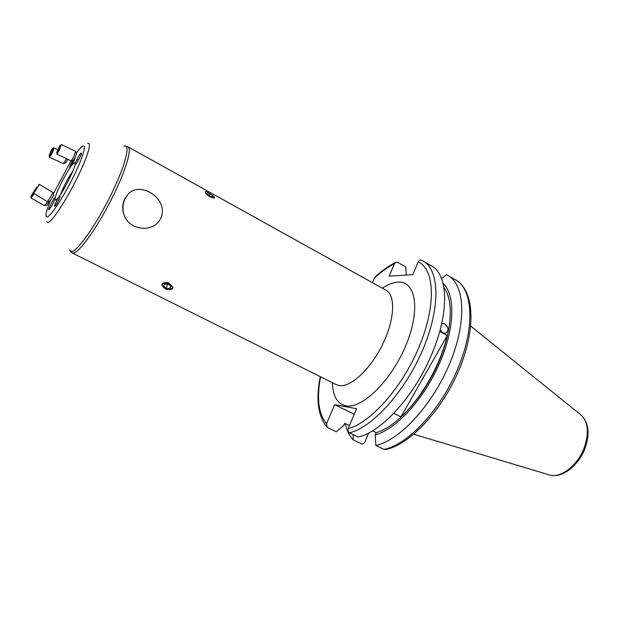 <?xml version="1.0" encoding="UTF-8"?>
<svg xmlns="http://www.w3.org/2000/svg" width="619" height="619" viewBox="0 0 619 619"><rect width="100%" height="100%" fill="white"/><g stroke="black" fill="none" stroke-linecap="round" stroke-linejoin="round"><path stroke-width="0.93" d="M54.89 206.112L54.99 206.042C55.323 206.537 60.089 198.049 60.159 196.3L59.981 195.797C58.697 196.061 53.157 207.264 54.89 206.112M49.118 209.454L49.342 209.307C51.818 206.189 53.737 202.575 55.091 198.451L54.812 197.941C54.201 196.981 46.858 211.814 49.118 209.454M81.135 153.001C79.464 153.775 73.367 166.101 75.402 164.592L75.634 164.406C76.261 164.515 81.646 154.719 81.437 153.35L81.135 153.001M72.431 163.942L74.551 159.64M72.802 160.306C70.156 165.288 69.189 167.679 69.901 167.47L70.226 167.215C72.531 164.136 74.164 161.002 75.123 157.799L75.131 157.675M160.747 218.314C169.668 199.55 140.281 179.603 127.545 194.776L124.651 199.078C122.206 204.51 122.098 210.027 124.318 215.629C129.858 230.794 154.054 233.069 160.747 218.314M214.406 198.103L213.903 196.331M168.956 282.968C164.677 282.055 162.294 282.852 161.799 285.351M169.312 289.785C171.664 289.661 172.879 288.756 172.956 287.061M205.841 191.642L205.369 191.666C204.757 192.671 206.375 194.467 210.22 197.035M441.718 323.59L444.728 323.892C448.729 327.536 449.069 330.678 445.734 333.324L442.956 332.929L440.233 329.641L442.608 332.72M354.246 414.227L334.655 404.648L326.561 423.729L327.273 427.427L336.256 431.799L343.754 425.501L344.682 423.28L349.472 425.593M424.092 261.659L430.731 265.505C447.761 273.258 449.982 310.459 432.565 352.234C415.558 394.69 381.598 432.279 358.223 437.006L349.487 432.82C348.017 431.869 347.592 430.468 348.211 428.603L356.575 408.687L334.655 404.648M353.023 434.515L353.325 439.931C349.426 435.931 346.71 430.46 345.185 423.52M353.325 439.931L361.349 443.761C362.881 444.256 364.065 443.691 364.893 442.059L368.661 433.006M443.947 287.727C454.331 301.058 451.94 333.881 436.612 366.835C421.346 399.797 395.68 427.11 376.228 432.611L372.553 430.832M400.919 416.897C421.322 398.419 440.643 364.583 447.212 335.606L400.919 416.897L393.769 413.33M439.73 331.49L447.212 335.606M385.799 449.533L384.113 449.409L375.834 445.448L375.269 434.917L376.228 432.611M441.571 278.643L446.454 274.689L447.235 275.076C464.707 283.603 467.291 320.936 450.021 362.765C432.905 404.602 399.657 440.589 375.834 445.448M443.034 283.301C455.661 294.861 454.895 328.735 439.204 364.134C423.597 399.534 395.92 429.439 375.269 434.917M435.227 345.394L431.892 354.161M349.487 432.82C372.677 427.474 405.77 390.697 423.319 348.412C441.014 306.134 439.32 268.847 422.545 260.761L421.717 260.344C420.208 259.756 419.048 260.251 418.243 261.829C434.569 269.319 436.387 305.09 419.465 345.99C402.683 386.898 370.773 422.924 348.211 428.603M372.414 282.674L374.363 278.109C381.165 271.787 387.842 267.037 394.396 263.841L389.173 276.159L412.85 274.658L418.243 261.829M394.396 263.841L396.106 262.247L397.847 262.464L405.778 266.998L406.203 275.076M374.363 278.109L375.648 276.445C382.279 270.395 388.871 265.775 395.417 262.564M82.373 155.81L81.886 157.489M65.676 162.743L67.912 159.346M63.409 163.602L66.604 158.727M49.358 156.12L49.435 157.241L51.617 154.324C53.327 150.742 53.992 148.552 53.613 147.763L52.762 148.459M51.068 153.744C53.041 149.287 53.304 147.771 51.849 149.187L49.272 155.044C49.033 156.769 49.636 156.336 51.068 153.744M49.845 153.922L52.089 149.543L51.052 153.311L49.899 154.982L49.845 153.922L50.441 154.193M51.748 151.585L50.944 151.214M73.545 160.058L75.209 157.528L76.501 153.752M71.193 160.909L73.63 157.048L75.634 151.369L61.358 144.506L59.269 150.177L56.902 154.1L56.909 152.878M58.704 149.752C60.414 145.976 60.817 144.606 59.919 145.651L56.84 152.32C56.6 153.558 57.219 152.707 58.704 149.752M57.412 151.152L59.679 146.432L57.699 151.291M58.991 148.777L58.503 148.545M214.104 196.579L206.715 191.758C205.206 191.433 204.866 191.882 205.701 193.105C207.729 195.999 215.536 199.713 214.53 197.322L214.104 196.579M210.158 193.793L207.148 192.548L206.893 193.6L209.679 195.906L212.688 197.152L212.921 196.091L210.158 193.793L209.114 195.434M212.34 197.004L212.921 196.091M46.912 205.09L49.806 201.136M31.02 197.964L44.506 205.701L47.818 201.57M31.174 196.788L31.004 197.956L34.285 193.755M35.213 189.538L31.136 195.968C30.71 197.492 31.414 196.865 33.248 194.08M33.96 192.432L31.832 195.681L31.77 195.039L34.494 190.784M33.705 192.904L33.093 192.548M50.023 201.09L53.691 195.124M53.102 192.656L39.368 184.361L33.759 193.438L47.524 201.686L53.095 192.648M36.622 187.263L33.937 191.82L36.622 187.263M37.202 186.946L34.478 191.186L37.202 186.946M168.848 283.231C161.118 282.891 160.128 284.91 165.892 289.282C173.599 289.646 174.589 287.634 168.848 283.231M164.631 284.036L163.578 286.21L166.31 288.431L170.086 288.493L171.154 286.334L168.43 284.098L164.631 284.036M170.774 286.024L170.086 288.493M168.979 284.547L167.416 284.523L166.31 288.431M166.867 284.075L167.416 284.523M123.916 146.208C130.988 143.306 125.572 165.242 111.157 194.482C96.819 223.699 78.18 250.447 71.85 251.608L69.282 249.937M125.781 146.161L127.932 146.804C132.512 148.498 125.185 172.43 110.956 200.254C96.796 228.078 79.719 251.894 73.638 253.039L72.052 252.9L70.28 251.476M87.712 143.438C92.293 141.24 87.395 157.551 76.594 179.17C65.846 200.757 52.46 221.022 48.166 222.538L46.526 221.633M76.269 153.141C78.837 149.636 80.865 147.392 82.335 146.409C87.093 143.128 83.155 157.11 73.437 176.771C63.78 196.401 51.385 215.42 47.462 216.913C44.792 217.571 45.713 212.263 50.224 200.982M74.048 163.161C80.277 158.626 60.786 198.119 55.927 199.805C50.418 203.047 68.933 165.683 74.048 163.161M128.141 146.92L385.745 290.087C395.742 294.915 394.876 319.234 382.766 344.079C370.773 368.963 350.756 387.556 339.274 385.575L336.024 384.531L72.237 252.985M382.294 288.168C387.935 284.438 393.15 282.426 397.94 282.125C415.751 280.6 420.804 309.662 405.948 345.209C391.332 380.778 361.86 409.422 345.735 405.778C337.2 403.735 332.774 396.059 332.457 382.751M60.724 194.142C63.889 185.824 68.013 178.001 73.088 170.682M470.75 326.136L580.901 414.908C588.12 421.756 589.28 432.573 584.382 447.367C577.929 465.395 560.512 478.742 549.324 474.92L549.123 474.858M326.561 423.729C318.53 414.057 316.518 398.419 320.541 376.809M385.42 449.611C410.296 444.674 443.034 409.221 459.793 367.988C476.56 326.84 474.007 289.352 454.996 279.579C472.684 288.237 475.531 325.586 458.4 367.268C441.417 408.966 408.122 444.713 384.113 449.409M53.327 193.817L71.053 160.847M69.785 167.486L73.808 160.847M127.545 194.776L124.736 199.465C122.508 204.788 122.369 210.174 124.318 215.629M580.901 414.908C588.692 422.483 590.108 433.517 585.133 448.017C578.773 465.581 561.882 478.905 549.324 474.92L413.794 434.244M320.24 376.662C315.752 399.24 317.973 416.03 326.894 427.025M448.852 276.02L454.996 279.579M76.942 159.447L78.489 160.159M57.838 149.713L53.644 147.779M63.432 163.617L49.435 157.241M66.063 162.611L63.943 163.362M76.578 153.945L75.696 151.663M71.208 160.917L56.902 154.1M73.777 159.988L71.495 160.731M47.176 205.021L44.878 205.578M50.147 201.067L47.694 201.593M33.944 192.13L33.968 192.865M38.285 185.081L38.989 184.748M53.729 195.271L53.072 192.888"/></g></svg>
